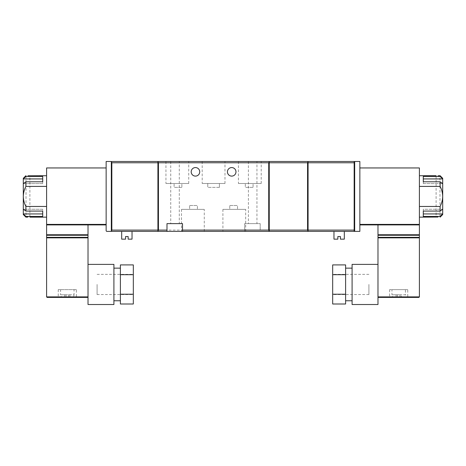 <?xml version="1.0" encoding="UTF-8"?>
<svg xmlns="http://www.w3.org/2000/svg" width="466" height="466" viewBox="0 0 466 466"><rect width="100%" height="100%" fill="white"/><g stroke="black" fill="none" stroke-linecap="round" stroke-linejoin="round"><path stroke-width="0.35" stroke-dasharray="2.33 1.75" d="M199.733 171.838A4.27 4.27 0 0 0 195.464 167.568A4.27 4.27 0 0 0 191.188 171.838A4.27 4.27 0 0 0 195.464 176.107A4.27 4.27 0 0 0 199.733 171.838M235.977 171.838A4.27 4.27 0 0 0 231.707 167.568A4.27 4.27 0 0 0 227.431 171.838A4.27 4.27 0 0 0 231.707 176.107A4.27 4.27 0 0 0 235.977 171.838M179.282 161.481L170.737 161.481L179.282 161.481L179.282 223.616L170.737 223.616L179.282 223.616M170.737 161.481L170.737 223.616M245.687 209.374L222.905 209.374L245.687 209.374L245.687 231.381L222.905 231.381L245.687 231.381M222.905 209.374L222.905 231.381M204.265 209.374L181.484 209.374L204.265 209.374L204.265 231.381L181.484 231.381L204.265 231.381M181.484 209.374L181.484 231.381M202.192 183.488L224.973 183.488L202.192 183.488L202.192 161.481L224.973 161.481L202.192 161.481M224.973 183.488L224.973 161.481M238.435 183.488L261.216 183.488L238.435 183.488L238.435 161.481L261.216 161.481L238.435 161.481M261.216 183.488L261.216 161.481M165.948 183.488L188.73 183.488L165.948 183.488L165.948 161.481L188.73 161.481L165.948 161.481M188.73 183.488L188.73 161.481M256.947 161.481L248.401 161.481L256.947 161.481L256.947 223.616L248.401 223.616L256.947 223.616M248.401 161.481L248.401 223.616M132.035 231.381L121.678 231.381L132.035 231.381M333.965 231.381L344.322 231.381L333.965 231.381M27.966 175.81L29.9 175.723L29.9 217.144M27.954 217.051L26.02 217.144L26.02 175.723M438.046 175.81L439.98 175.723L439.98 217.144M438.034 217.051L436.1 217.144L436.1 175.723M113.914 264.391L113.914 304.519M88.022 284.452L88.022 264.391L88.022 284.452M88.022 304.519L88.022 237.852L46.6 237.852L46.6 296.883L88.022 296.883L87.503 297.401L47.118 297.401L46.6 296.883M76.372 289.631L58.25 289.631L76.372 289.631L76.372 297.401L58.25 297.401L76.372 297.401M58.25 289.631L58.25 297.401M120.385 284.452L120.385 300.762L120.385 284.452M352.086 304.519L352.086 264.391M419.4 296.883L418.882 297.401L378.497 297.401L377.978 296.883L419.4 296.883L419.4 237.852L377.978 237.852L377.978 304.519M71.455 297.401L68.607 297.401L69.9 297.401L68.607 297.401L68.607 294.809L69.9 294.809L68.607 294.809L68.607 297.401L68.607 294.809L74.042 294.809A2.586 2.586 0 0 1 71.455 297.401L68.607 297.401L68.607 294.809L66.015 294.809L74.042 294.809L74.042 289.631L60.58 289.631L74.042 289.631M63.166 297.401C59.631 296.166 61.075 295.578 60.58 294.809L66.015 294.809L64.722 294.809L66.015 294.809L66.015 297.401L63.166 297.401L66.015 297.401L66.015 294.809L66.015 297.401L66.015 294.809L60.58 294.809L60.58 289.631M407.75 289.631L389.628 289.631L407.75 289.631L407.75 297.401L389.628 297.401L407.75 297.401M389.628 289.631L389.628 297.401M345.615 284.452L345.615 300.762L345.615 284.452M133.328 284.452L133.328 294.553L133.328 284.452M97.085 284.452L97.085 294.553L97.085 284.452M402.834 297.401L399.985 297.401L399.985 294.809L401.278 294.809L401.278 297.401L399.985 297.401L399.985 294.809L399.985 297.401L401.278 297.401L401.278 294.809L399.985 294.809L405.42 294.809A2.586 2.586 0 0 1 402.834 297.401L399.985 297.401L399.985 294.809L397.393 294.809L405.42 294.809L405.42 289.631L391.958 289.631L405.42 289.631M394.545 297.401C391.009 296.166 392.454 295.578 391.958 294.809L397.393 294.809L397.393 297.401L397.393 294.809L396.1 294.809L396.1 297.401L397.393 297.401L396.1 297.401L396.1 294.809L397.393 294.809L397.393 297.401L394.545 297.401L397.393 297.401L397.393 294.809L391.958 294.809L391.958 289.631M332.672 284.452L332.672 294.553L332.672 284.452M368.915 284.452L368.915 294.553L368.915 284.452M166.985 231.381L166.985 223.616L182.515 223.616L182.515 231.381M157.922 230.862L157.922 161.999L158.061 231.002L158.44 230.088L158.44 162.774L158.061 161.859L158.44 161.481L268.725 161.481L269.243 161.999L269.243 230.862L269.243 161.999M260.185 230.088L260.185 223.616L244.65 223.616L244.65 231.381L268.725 231.381L269.103 231.002L268.725 230.088L260.185 230.088L260.185 223.616L244.65 223.616L244.65 231.381L158.44 231.381L158.061 231.002M158.44 162.774L268.725 162.774L268.725 230.088M157.922 230.088L157.922 231.381L111.84 231.381L111.461 231.002L111.84 230.088L157.922 230.088L157.922 162.774L111.84 162.774L111.84 230.088M111.84 162.774L111.461 161.859L111.84 161.481L157.922 161.481L157.922 162.774M269.243 162.774L269.243 161.481L307.56 161.481L307.939 161.859L307.56 162.774L269.243 162.774L269.243 230.088L307.56 230.088L307.56 162.774M307.56 230.088L307.939 231.002L307.56 231.381L269.243 231.381L269.243 230.088M268.725 162.774L269.103 161.859M237.532 209.374L229.761 209.374L237.532 209.374L237.532 205.494L237.532 209.374M197.403 209.374L189.639 209.374L197.403 209.374L197.403 205.494L197.403 209.374M111.322 161.999L111.322 230.862L111.461 161.859M132.035 239.151L128.15 239.151L128.15 236.559L125.564 236.559L125.564 239.151L121.678 239.151M207.76 183.488L219.41 183.488L207.76 183.488L207.76 187.373L207.76 183.488M245.297 183.488L253.061 183.488L245.297 183.488L245.297 187.373L245.297 183.488M174.103 183.488L181.868 183.488L174.103 183.488L174.103 187.373L174.103 183.488M308.078 230.862L308.078 161.999L307.939 231.002M229.761 205.494L237.532 205.494L229.761 205.494L229.761 209.374L229.761 205.494M189.639 205.494L197.403 205.494L189.639 205.494L189.639 209.374L189.639 205.494M111.322 231.381L111.322 161.481L106.143 161.481L106.143 230.862L106.662 231.381L111.322 231.381M219.41 187.373L207.76 187.373L219.41 187.373L219.41 183.488L219.41 187.373M253.061 187.373L245.297 187.373L253.061 187.373L253.061 183.488L253.061 187.373M181.868 187.373L174.103 187.373L181.868 187.373L181.868 183.488L181.868 187.373M308.078 162.774L308.078 161.481L354.16 161.481L354.16 231.381L308.078 231.381L308.078 162.774L354.678 162.774L354.678 230.088L354.678 161.999L354.16 161.481M106.143 224.909L106.143 167.952L106.143 224.909L47.118 224.909L88.022 224.909L88.022 234.748L87.503 235.266L47.118 235.266L87.503 235.266M344.322 239.151L340.436 239.151L340.436 236.559L337.85 236.559L337.85 239.151L333.965 239.151M106.143 167.952L46.6 167.952L46.6 224.391L106.143 224.391M354.678 230.088L354.678 230.862L354.678 230.088L308.078 230.088M354.678 161.999L354.678 162.774M354.678 161.481L354.678 231.381L359.857 231.381L359.857 161.481L354.678 161.481M47.118 224.909L46.6 224.391M46.6 206.461L46.6 186.406L46.6 217.144L46.6 206.461L25.886 206.461L25.886 211.075L23.3 209.246L23.3 196.431C23.393 199.949 24.255 203.293 25.886 206.461M46.6 186.406L46.6 175.723L46.6 186.406L25.886 186.406L25.886 181.787L42.715 181.787L42.715 176.428L25.886 176.428L25.886 175.723M88.022 224.909L46.6 224.909L46.6 234.748L88.022 234.748M25.886 217.144L25.886 216.44L42.715 216.44L42.715 211.075L25.886 211.075M25.886 186.406C24.267 189.534 23.399 192.877 23.3 196.431L23.3 183.616L42.715 183.616L42.715 176.428L42.715 178.927L23.3 178.927L23.3 178.309M359.857 224.909L359.857 167.952L359.857 224.909L377.978 224.909L377.978 234.748L378.497 235.266L418.882 235.266L378.497 235.266M88.022 235.266L46.6 235.266L46.6 237.334L88.022 237.334L88.022 235.266M46.6 234.748L47.118 235.266M25.886 176.428L23.3 178.927L23.3 183.616L25.886 181.787M23.3 183.616L42.715 183.616L42.715 178.927M42.715 213.935L42.715 209.246L23.3 209.246L42.715 209.246L42.715 216.44L42.715 213.935L23.3 213.935L25.886 216.44M23.3 214.552L23.3 209.246M418.882 224.909L377.978 224.909L418.882 224.909L419.4 224.391L419.4 167.952L359.857 167.952M419.4 224.391L359.857 224.391M419.4 206.461L419.4 186.406L419.4 206.461L440.114 206.461L440.114 211.075L423.285 211.075L423.285 216.44L440.114 216.44L440.114 217.144M419.4 186.406L419.4 175.723L419.4 186.406L440.114 186.406C441.733 189.534 442.601 192.877 442.7 196.431C442.607 199.949 441.745 203.293 440.114 206.461M47.118 237.852L87.503 237.852L47.118 237.852L46.6 237.334M87.503 237.852L88.022 237.334M377.978 234.748L419.4 234.748L419.4 224.909L377.978 224.909M440.114 175.723L440.114 176.428L423.285 176.428L423.285 181.787L440.114 181.787L440.114 186.406M377.978 237.334L419.4 237.334L419.4 235.266L377.978 235.266L377.978 237.334L378.497 237.852L418.882 237.852L378.497 237.852M419.4 234.748L418.882 235.266M440.114 181.787L442.7 183.616L442.7 209.246L440.114 211.075M423.285 211.075L423.285 209.246L442.7 209.246L423.285 209.246L423.285 211.075M423.285 213.935L423.285 209.246L423.285 213.935L442.7 213.935L442.7 214.552M440.114 216.44L442.7 213.935L442.7 209.246M440.114 176.428L442.7 178.927L423.285 178.927L423.285 176.428L423.285 183.616L423.285 181.787L423.285 183.616L442.7 183.616L423.285 183.616L423.285 178.927M442.7 178.309L442.7 183.616M419.4 237.334L418.882 237.852M113.914 284.452L113.914 268.142L113.914 284.452M377.978 284.452L377.978 264.391L377.978 284.452M120.385 304.001L120.385 264.909M120.385 274.684L133.328 274.684L133.328 264.909M120.385 294.227L133.328 294.227L133.328 274.684M133.328 304.001L133.328 294.227M352.086 284.452L352.086 268.142L352.086 284.452M345.615 264.909L345.615 304.001M64.722 294.809L64.722 297.401L64.722 294.809M69.9 294.809L69.9 297.401L69.9 294.809M332.672 304.001L332.672 294.227L345.615 294.227M332.672 294.227L332.672 274.684L345.615 274.684M332.672 274.684L332.672 264.909M244.65 230.088L158.44 230.088M97.085 274.358L133.328 274.358M368.915 274.358L332.672 274.358M97.085 294.553L133.328 294.553M368.915 294.553L332.672 294.553"/><path stroke-width="0.7" d="M191.188 171.838A4.27 4.27 0 0 1 195.464 167.568A4.27 4.27 0 0 1 199.733 171.838A4.27 4.27 0 0 1 195.464 176.107A4.27 4.27 0 0 1 191.188 171.838M227.431 171.838A4.27 4.27 0 0 1 231.707 167.568A4.27 4.27 0 0 1 235.977 171.838A4.27 4.27 0 0 1 231.707 176.107A4.27 4.27 0 0 1 227.431 171.838M121.678 231.381L121.678 239.151L125.564 239.151L125.564 236.559L128.15 236.559L128.15 239.151L132.035 239.151L132.035 231.381M333.965 231.381L333.965 239.151L337.85 239.151L337.85 236.559L340.436 236.559L340.436 239.151L344.322 239.151L344.322 231.381M46.6 206.461L25.886 206.461L25.886 211.075L42.715 211.075L42.715 216.44L25.886 216.44L25.886 217.144L27.954 217.051M46.6 175.723L27.966 175.81M419.4 217.144L438.034 217.051M440.114 216.44L442.7 213.935L442.7 214.552L440.114 217.144L440.114 216.44L423.285 216.44L423.285 211.075L440.114 211.075L440.114 206.461C441.733 203.327 442.601 199.984 442.7 196.431C442.607 192.912 441.745 189.575 440.114 186.406L440.114 181.787L423.285 181.787L423.285 176.428L440.114 176.428L440.114 175.723L438.046 175.81M46.6 296.883L88.022 296.883L88.022 237.852L46.6 237.852L46.6 296.883L47.118 297.401L87.503 297.401L88.022 296.883L88.022 304.519L113.914 304.519L113.914 264.391L88.022 264.391M377.978 264.391L352.086 264.391L352.086 304.519L377.978 304.519L377.978 237.852L419.4 237.852L419.4 296.883L418.882 297.401L378.497 297.401L377.978 296.883L419.4 296.883M269.103 161.859L268.725 161.481L158.44 161.481L158.061 161.859L158.44 162.774L158.44 230.088L158.061 231.002L158.44 231.381L166.985 231.381L166.985 223.616L182.515 223.616L182.515 231.381L268.725 231.381L269.103 231.002L268.725 230.088L268.725 162.774L269.243 161.999M182.515 231.381L166.985 231.381M157.922 162.774L157.922 230.088L111.84 230.088L111.84 162.774L157.922 162.774L157.922 161.481L111.84 161.481L111.322 161.999M111.84 230.088L111.461 231.002L111.84 231.381L157.922 231.381L157.922 230.088M269.243 230.088L269.243 162.774L307.56 162.774L307.56 230.088L269.243 230.088L269.243 231.381L307.56 231.381L307.939 231.002L307.56 230.088M307.56 162.774L307.939 161.859L307.56 161.481L269.243 161.481L269.243 162.774M111.461 161.859L111.84 162.774M111.322 161.481L111.322 231.381L106.662 231.381L106.143 230.862L106.143 161.481L111.322 161.481M354.16 161.481L308.078 161.481L308.078 231.381L354.16 231.381L354.678 230.862L354.16 231.381L354.16 161.481L354.678 161.999M87.503 235.266L88.022 234.748L88.022 224.909L106.143 224.909M106.143 167.952L46.6 167.952L46.6 224.391L47.118 224.909M106.143 224.391L46.6 224.391M354.678 231.381L354.678 161.481L359.857 161.481L359.857 231.381L354.678 231.381M88.022 234.748L46.6 234.748L46.6 224.909L88.022 224.909M42.715 178.927L23.3 178.927L23.3 178.309L25.886 175.723L25.886 176.428L42.715 176.428L42.715 181.787L25.886 181.787L25.886 186.406L46.6 186.406M25.886 206.461C24.267 203.327 23.399 199.984 23.3 196.431C23.393 192.912 24.255 189.575 25.886 186.406M46.6 237.334L46.6 235.266L88.022 235.266L88.022 237.334L46.6 237.334L47.118 237.852M47.118 235.266L46.6 234.748M25.886 181.787L23.3 183.616L23.3 209.246L25.886 211.075M23.3 183.616L23.3 178.927L25.886 176.428M25.886 216.44L23.3 213.935L23.3 214.552L25.886 217.144M23.3 209.246L23.3 213.935L42.715 213.935M378.497 235.266L377.978 234.748L377.978 224.909L359.857 224.909M359.857 224.391L419.4 224.391L419.4 167.952L359.857 167.952M419.4 224.391L418.882 224.909M87.503 237.852L88.022 237.334M377.978 224.909L419.4 224.909L419.4 234.748L377.978 234.748M440.114 206.461L419.4 206.461M440.114 186.406L419.4 186.406M418.882 235.266L419.4 234.748M378.497 237.852L377.978 237.334L377.978 235.266L419.4 235.266L419.4 237.334L418.882 237.852M440.114 176.428L442.7 178.927L442.7 209.246L440.114 211.075M442.7 209.246L442.7 213.935L423.285 213.935M442.7 183.616L440.114 181.787M423.285 178.927L442.7 178.927L442.7 178.309L440.114 175.723M377.978 237.334L419.4 237.334M120.385 274.684L133.328 274.684L133.328 264.909L120.385 264.909L120.385 304.001L133.328 304.001L133.328 294.227L120.385 294.227M133.328 274.684L133.328 294.227M345.615 274.684L345.615 264.909L332.672 264.909L332.672 274.684L345.615 274.684L345.615 304.001L332.672 304.001L332.672 294.227L345.615 294.227M332.672 274.684L332.672 294.227M182.515 230.088L268.725 230.088M268.725 162.774L158.44 162.774M158.44 230.088L166.985 230.088M308.078 230.088L354.678 230.088M354.678 162.774L308.078 162.774M120.385 300.762L113.914 300.762M345.615 300.762L352.086 300.762M29.9 217.144L46.6 217.144M436.1 175.723L419.4 175.723M120.385 268.142L113.914 268.142M345.615 268.142L352.086 268.142"/></g></svg>
